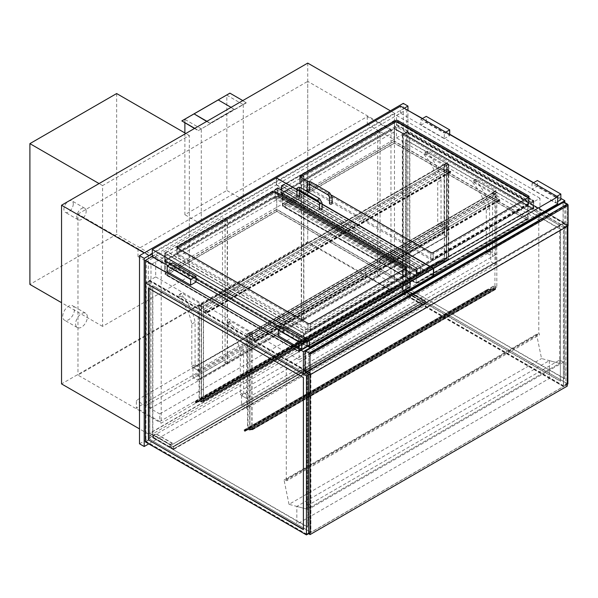<?xml version="1.0" encoding="UTF-8"?>
<svg xmlns="http://www.w3.org/2000/svg" width="598" height="598" viewBox="0 0 598 598"><rect width="100%" height="100%" fill="white"/><g stroke="black" fill="none" stroke-linecap="round" stroke-linejoin="round"><path stroke-width="0.45" stroke-dasharray="2.99 2.24" d="M227.434 363.943L303.627 319.945L303.627 176.462L227.434 220.453L227.434 363.943L225.087 362.59L225.087 219.1L301.287 175.109L301.287 318.592L225.087 362.59M227.434 220.453L225.087 219.1M303.627 319.945L301.287 318.592M303.627 176.462L301.287 175.109M367.284 116.565L367.284 124.145L137.989 256.527L137.989 248.947L367.284 116.565L394.015 131.994L164.712 264.383L164.712 271.963L394.015 139.573L367.284 124.145M137.989 256.527L164.712 271.963M137.989 248.947L164.712 264.383M394.015 139.573L394.015 131.994M155.689 276.904L299.179 359.742L299.179 337.272L155.689 254.427L155.689 276.904L145.374 282.854L149.829 280.283L310.9 373.279L310.9 532.332L149.829 439.343L145.837 441.638L145.837 283.131L306.445 375.85L306.445 534.365L310.429 532.063L310.429 373.548L306.445 375.85M299.179 359.742L539.964 220.722L539.964 198.252L299.179 337.272M539.964 220.722L396.474 137.884L396.474 115.414L539.964 198.252M406.79 109.456L406.79 131.926L564.818 223.159L564.818 202.587M560.834 198.386L533.633 182.689M449.696 134.229L422.502 118.524M564.818 223.159L305.974 372.606M567.868 383.976L406.79 290.979L402.805 293.282L402.805 134.767L406.79 132.464L406.79 290.979L406.79 131.926L396.474 137.884M152.288 256.393L155.689 254.427M396.474 115.414L406.558 109.591M73.277 203.873A6.63 3.827 -60 0 1 70.377 210.548A6.63 3.827 -60 0 1 65.272 212.32A6.63 3.827 -60 0 1 65.272 204.666A6.63 3.827 -60 0 1 71.902 200.838A6.63 3.827 -60 0 1 73.277 203.873M86.172 211.318A6.63 3.827 120 0 0 84.796 208.283A6.63 3.827 120 0 0 78.166 212.111A6.63 3.827 120 0 0 78.166 219.765A6.63 3.827 120 0 0 83.279 217.993A6.63 3.827 120 0 0 86.172 211.318M74.444 309.592A8.29 4.784 -60 0 1 70.826 317.934A8.29 4.784 -60 0 1 64.442 320.154A8.29 4.784 -60 0 1 64.442 310.586A8.29 4.784 -60 0 1 72.732 305.795A8.29 4.784 -60 0 1 74.444 309.592M87.345 317.037A8.29 4.784 120 0 0 85.626 313.24A8.29 4.784 120 0 0 77.336 318.031A8.29 4.784 120 0 0 77.336 327.599A8.29 4.784 120 0 0 83.727 325.379A8.29 4.784 120 0 0 87.345 317.037M139.506 443.806L403.276 291.525L403.276 103.364M148.304 255.309L148.304 433.991L394.486 291.861L394.486 113.179L148.304 255.309L144.2 252.939M403.276 291.525L407.963 294.231L407.963 110.129M148.767 443.873L407.963 294.231M404.211 108.238L152.288 253.687M390.965 129.422L390.965 290.508L161.198 423.16L161.198 262.081L390.965 129.422L307.731 81.365L307.731 242.452L77.964 375.11L161.198 423.16M161.198 262.081L77.964 214.024L77.964 375.11M390.965 290.508L307.731 242.452M77.964 214.024L307.731 81.365M148.304 433.991L139.506 428.916M394.486 291.861L307.731 241.779L61.549 383.909M307.731 63.096L307.731 241.779M394.486 113.179L390.382 110.809M227.195 220.587L150.995 264.585L150.995 408.068L227.195 364.077L227.195 220.587L222.508 217.881L222.508 361.371L146.308 405.362L146.308 261.879L222.508 217.881M227.195 364.077L222.508 361.371M150.995 264.585L146.308 261.879M150.995 408.068L146.308 405.362M303.866 319.81L380.066 275.82L380.066 132.33L303.866 176.328L303.866 319.81L301.519 318.457L301.519 174.975L377.719 130.977L377.719 274.467L301.519 318.457M303.866 176.328L301.519 174.975M380.066 275.82L377.719 274.467M380.066 132.33L377.719 130.977M389.089 281.576L159.793 413.958L159.793 421.538L389.089 289.155L389.089 281.576L365.647 268.039L365.647 275.618L136.344 408L136.344 400.421L365.647 268.039M389.089 289.155L365.647 275.618M159.793 413.958L136.344 400.421M159.793 421.538L136.344 408M438.207 225.057L437.743 224.243L441.025 222.351L441.496 223.166L438.207 225.057L444.075 228.443L444.075 164.278L424.849 153.178A1.323 0.762 -120 0 0 424.184 153.11A1.323 0.762 -120 0 0 424.49 155.061A34.819 20.1 60 0 1 437.743 182.009L437.743 224.243M441.496 223.166L447.356 226.545L447.356 162.387L428.131 151.287A1.323 0.762 -120 0 0 427.465 151.219A1.323 0.762 -120 0 0 427.772 153.163A34.819 20.1 60 0 1 441.025 180.118L441.025 222.351M441.025 180.118L437.743 182.009M427.772 153.163L424.49 155.061M447.356 162.387L444.075 164.278M447.356 226.545L444.075 228.443M195.075 364.346L195.546 365.161L192.264 367.052L191.794 366.245L195.075 364.346L195.075 322.113A34.819 20.1 60 0 0 181.822 295.158A1.323 0.762 -120 0 1 181.515 293.214L178.234 295.113A1.323 0.762 -120 0 0 178.54 297.057L181.822 295.158M195.546 365.161L201.406 368.54L201.406 304.382L182.181 293.282A1.323 0.762 -120 0 0 181.515 293.214M178.54 297.057A34.819 20.1 60 0 1 191.794 324.011L191.794 366.245M191.794 324.011L195.075 322.113M192.264 367.052L198.125 370.439L198.125 306.273L178.899 295.173A1.323 0.762 -120 0 0 178.234 295.113M198.125 306.273L201.406 304.382M198.125 370.439L201.406 368.54M198.125 371.253L447.356 227.36A0.994 0.576 -120 0 0 446.654 226.141L197.422 370.035A0.994 0.576 60 0 1 198.125 371.253L198.125 379.64A0.994 0.576 60 0 1 197.916 380.096A0.994 0.576 60 0 1 197.422 380.051L193.67 377.884A0.994 0.576 60 0 1 192.967 376.665L442.199 232.772A0.994 0.576 -120 0 0 442.901 233.99L446.654 236.158A0.994 0.576 -120 0 0 447.147 236.21A0.994 0.576 -120 0 0 447.356 235.754L198.125 379.64M197.422 370.035L193.67 367.867L442.901 223.973L446.654 226.141M447.356 227.36L447.356 235.754M442.901 223.973A0.994 0.576 -120 0 0 442.4 223.929A0.994 0.576 -120 0 0 442.199 224.377L442.199 232.772M442.199 224.377L192.967 368.271A0.994 0.576 60 0 1 193.169 367.815A0.994 0.576 60 0 1 193.67 367.867M192.967 368.271L192.967 376.665M448.291 164.278L446.414 163.194L446.414 258.224L444.307 259.173L446.414 257.955L448.762 259.308L446.654 260.526L448.291 259.308L446.414 258.224L199.53 400.757L201.406 401.841L203.514 400.892L201.406 402.11L199.059 400.757L201.175 399.539L199.53 400.757L201.406 401.841L448.291 259.308L446.414 258.224L446.414 163.463L448.291 164.547L448.291 259.308L448.291 164.278L446.414 165.362L446.646 260.683L438.282 261.431L438.939 262.305A0.665 0.381 60 0 1 439.104 261.662L446.579 261.154L439.164 261.812L438.984 262.754L438.17 261.289L444.426 260.721L444.426 257.798L444.538 260.571L446.414 260.399L203.283 400.772L203.283 399.195L446.414 258.822M446.414 163.194L444.538 164.278L446.414 162.925L448.762 164.278L446.414 165.362M203.514 400.892L203.514 305.87L203.514 309.39L207.267 311.551A0.665 0.381 60 0 1 207.267 312.634L204.927 311.281L207.267 312.365L207.267 311.827L203.283 309.525L203.283 306.004L201.406 304.92L201.175 308.575L201.175 304.517L203.514 305.87L201.406 307.088L199.059 305.735L201.175 304.517L199.53 305.735L201.406 306.819L203.514 305.87L446.654 165.497L446.654 260.526M448.762 164.278L448.762 259.308M446.414 162.925L446.414 257.955M201.175 399.539L201.175 304.517L444.307 164.144L444.307 259.173M444.538 164.278L444.538 259.308M201.406 304.651L201.406 399.673M199.059 305.735L199.059 400.757M448.291 164.547L201.406 307.088L201.406 402.11M203.283 305.735L203.283 400.757L201.406 400.944L444.538 260.571M201.406 306.819L201.406 401.841L201.406 307.088L199.53 306.004L199.53 400.757L199.53 305.735M199.53 306.004L446.414 163.463M563.383 201.997A0.994 0.576 -120 0 0 563.174 202.453L305.04 351.489M305.855 350.877L305.855 371.993L310.078 374.43L567.278 225.939L563.062 223.503L563.062 202.386L305.855 350.877L310.078 353.313L310.078 374.43M310.078 353.313L567.278 204.822L563.062 202.386M567.278 225.939L567.278 204.822M563.062 223.503L305.855 371.993M305.04 372.061L563.174 223.024L568.1 225.872M563.174 223.024L563.174 202.453M189.334 276.291L102.579 326.381L102.579 185.597L189.334 135.514L189.334 276.291L116.647 234.334L29.9 284.416M116.647 93.55L116.647 234.334M189.334 135.514L185.814 133.481M102.579 185.597L99.066 183.571M102.579 326.381L61.549 302.693M300.233 184.109A1.659 0.957 180 0 1 299.748 183.429A1.659 0.957 180 0 1 300.233 182.756L395.659 127.666A1.659 0.957 180 0 1 397.999 127.666L528.595 203.058A1.659 0.957 180 0 1 529.081 203.739A1.659 0.957 180 0 1 528.595 204.411L433.169 259.51A1.659 0.957 180 0 1 430.822 259.51L300.233 184.109L300.233 177.068A1.659 0.957 0 0 0 299.748 177.748A1.659 0.957 0 0 0 300.233 178.421L430.822 253.821A1.659 0.957 0 0 0 433.169 253.821L528.595 198.73A1.659 0.957 0 0 0 529.081 198.05A1.659 0.957 0 0 0 528.595 197.377L528.595 201.705A1.659 0.957 180 0 1 529.081 202.386A1.659 0.957 180 0 1 528.595 203.058L433.169 258.149A1.659 0.957 180 0 1 430.822 258.149L300.233 182.756A1.659 0.957 180 0 1 299.748 182.076A1.659 0.957 180 0 1 300.233 181.403L395.659 126.305A1.659 0.957 180 0 1 397.999 126.305L528.595 201.705M331.726 195.254L308.329 181.747M557.665 203.873L400.578 113.179L276.553 184.782L276.553 178.017M400.578 113.179L400.578 106.138M276.553 184.782L433.401 275.342M296.944 189.521L299.561 191.031M319.325 202.445L322.075 204.03M275.147 198.596A1.659 0.957 0 0 0 272.8 198.596L177.374 253.687A1.659 0.957 0 0 0 176.888 254.359A1.659 0.957 0 0 0 177.374 255.04L307.97 330.44A1.659 0.957 0 0 0 310.31 330.44L405.736 275.342A1.659 0.957 0 0 0 406.221 274.669A1.659 0.957 0 0 0 405.736 273.989L275.147 198.596L275.147 192.907L275.147 197.243A1.659 0.957 0 0 0 272.8 197.243L177.374 252.334A1.659 0.957 0 0 0 176.888 253.006A1.659 0.957 0 0 0 177.374 253.687L307.97 329.087A1.659 0.957 0 0 0 310.31 329.087L405.736 273.989A1.659 0.957 0 0 0 406.221 273.316A1.659 0.957 0 0 0 405.736 272.636L275.147 197.243M152.288 256.527L276.313 184.924L276.313 177.883M307.148 345.936L279.012 329.692M196.017 281.77L167.881 265.527M276.313 184.924L433.401 275.618M296.914 189.775L299.561 191.308M319.399 202.759L322.075 204.299M560.834 199.747L537.385 186.21L531.996 189.319L531.996 183.638L555.437 197.168L556.843 196.361M533.401 182.824L531.996 183.638M537.385 186.21L537.385 180.521M531.996 189.319L555.437 202.857L557.665 201.571M555.437 202.857L555.437 197.168M444.307 138.691L449.696 135.582L426.254 122.044L420.857 125.161L444.307 138.691L444.307 133.01L445.712 132.195M420.857 125.161L420.857 119.473L444.307 133.01M422.27 118.658L420.857 119.473M426.254 122.044L426.254 116.356M449.696 135.582L449.696 134.498M278.309 335.784L283.699 332.667L283.699 326.986M283.699 332.667L307.148 346.205M167.178 271.619L172.568 268.509L196.017 282.047M172.568 268.509L172.568 262.821M405.736 269.661L405.736 268.308A1.659 0.957 180 0 1 406.221 268.98A1.659 0.957 180 0 1 405.736 269.661L310.31 324.751A1.659 0.957 180 0 1 307.97 324.751L177.374 249.351A1.659 0.957 180 0 1 176.888 248.678A1.659 0.957 180 0 1 177.374 247.998L177.374 252.334M306.991 190.403A1.323 0.762 180 0 1 307.813 189.693A1.323 0.762 180 0 1 309.256 189.865A1.323 0.762 180 0 1 309.644 190.403M329.498 203.395A1.323 0.762 180 0 1 330.32 202.692A1.323 0.762 180 0 1 331.763 202.857A1.323 0.762 180 0 1 332.152 203.395M299.561 196.226A1.323 0.762 0 0 0 298.238 195.456A1.323 0.762 0 0 0 296.914 196.226M322.075 209.218A1.323 0.762 -0 0 0 320.745 208.455A1.323 0.762 -0 0 0 319.422 209.218M402.805 134.767L563.413 227.494L567.397 225.192L406.79 132.464M567.278 384.312L563.413 386.547L563.413 227.494L402.334 134.498L406.79 131.926L567.868 224.923L563.413 227.494L563.413 386.009L567.397 383.707L567.397 225.192M402.334 134.498L402.334 293.551L406.79 290.979L567.397 383.707M563.413 386.009L402.805 293.282M409.608 289.357L564.587 378.833L564.587 226.814L409.608 137.338L409.608 289.357L564.818 378.698L564.587 226.814M560.595 381.135L405.623 291.66L405.623 139.64L560.595 229.116L560.363 381.27L405.384 291.794L405.384 139.775L560.363 229.251L560.363 381.27M564.818 226.679L409.608 137.338M409.839 137.204L409.839 289.223M567.868 224.923L567.868 226.007M402.334 293.551L563.413 386.547L310.9 532.332L310.9 507.971L307.148 505.803L307.148 509.19L559.661 363.397L541.541 358.546L536.563 334.23L539.448 334.947L539.448 333.863L538.791 333.482L538.791 213.277L559.661 225.326L559.661 363.397L307.148 509.19L289.028 504.331L541.541 358.546M310.429 373.548L149.829 280.828L145.837 283.131M149.829 280.828L149.829 439.343L310.429 532.063M306.445 534.365L145.837 441.638M148.655 288.273L303.627 377.473L303.395 529.357M152.639 437.714L307.619 527.189L307.619 375.178L152.639 285.702L152.639 437.714L307.85 527.055L307.85 375.043L152.871 285.567L152.871 437.579M308.673 533.618L310.9 532.332L296.832 524.214L549.345 378.429L563.413 386.547L563.413 362.179L310.9 507.971M308.673 374.565L310.9 373.279M145.374 441.915L149.829 439.343L149.829 280.283M567.278 383.572L563.525 385.732L563.525 227.629L567.278 225.461L567.278 383.572L406.677 290.845L406.677 132.741L567.278 225.461M406.677 132.741L402.925 134.901L402.925 293.013L563.525 385.732M402.925 293.013L406.677 290.845M402.925 134.901L563.525 227.629M306.565 534.096L310.31 531.928L310.31 373.825L306.565 375.985L306.565 534.096L145.957 441.369L145.957 283.265L149.709 281.097L149.709 439.201L145.957 441.369M149.709 439.201L310.31 531.928M149.709 281.097L310.31 373.825M145.957 283.265L306.565 375.985M171.163 447.596L423.205 302.08L425.552 303.433L173.51 448.949L171.163 447.596L423.205 302.08M171.163 445.428L150.061 433.251L402.103 287.735L425.552 301.265L173.51 446.781L425.552 301.265L425.552 303.433L425.552 301.265L423.205 299.912L171.163 445.159L173.741 446.646L425.783 301.13L423.205 299.643L171.163 445.159M173.51 446.781L173.51 448.949L173.51 446.781M423.205 302.349L425.783 303.844L425.783 301.13M425.783 303.844L173.741 449.36L173.741 446.646M173.741 449.36L171.163 447.865M403.276 291.114L419.691 300.592L422.031 299.239L405.623 289.761L403.276 290.845L405.855 289.357L422.27 298.836L419.691 300.323L403.276 290.845M419.691 302.76L403.276 293.282L405.623 291.929L422.031 301.407L419.691 303.029L422.27 301.541L422.27 298.836M422.031 299.239L422.031 301.407M405.623 291.929L405.623 289.761M422.27 301.541L405.855 292.063L403.276 293.282M403.276 293.551L419.691 303.029M405.855 292.063L405.855 289.357M172.336 443.402L155.921 433.924L153.574 435.277L153.574 437.444L155.921 436.091L172.336 445.57L169.989 446.923L169.989 444.755L172.336 443.133L155.921 433.655L153.342 435.142L169.757 444.62L172.336 443.133M169.989 444.755L153.574 435.277M153.574 437.444L169.989 446.923M169.757 447.326L153.342 437.848L155.921 436.361L172.336 445.839L169.757 447.326L169.757 444.62M153.342 437.848L153.342 435.142M150.061 435.411L173.51 448.949L425.552 303.433L402.103 289.895L150.061 435.411L150.061 433.251M402.103 287.735L402.103 289.895M308.673 353.717L310.078 354.532L567.278 206.041L565.872 205.226L308.673 353.717L308.673 374.161M565.872 205.226L565.872 385.262L567.278 386.076M308.673 533.752L565.872 385.262M310.078 354.532L310.078 374.834M567.278 206.041L567.278 226.343M289.028 504.331L284.057 480.015L286.935 480.732L539.448 334.947M286.935 480.732L286.935 479.648L539.448 333.863M284.057 480.015L536.563 334.23M286.935 479.648L286.278 479.275L286.278 359.069L307.148 371.111L559.661 225.326M307.148 371.111L307.148 509.19L296.832 506.424L296.832 524.214M286.278 359.069L538.791 213.277M286.278 479.275L538.791 333.482M420.506 274.467L420.506 266.274L422.913 264.884L283.766 184.55L281.359 185.933L394.366 120.691L533.521 201.033L420.506 266.274L281.359 185.933L281.12 194.26L420.274 274.602L281.359 194.126M281.12 185.799L420.274 266.14L422.913 264.615L283.766 184.274L281.12 185.799L281.12 194.26M420.274 266.14L420.274 274.602M391.959 121.813L531.114 202.146L533.752 200.622L394.598 120.288L391.959 121.813L394.366 120.691L394.366 128.884L533.521 209.225L394.366 128.884M531.114 202.146L533.521 201.033L533.521 209.225M533.752 200.622L533.752 209.083M394.598 120.288L394.598 128.749M391.959 122.082L531.114 202.416M164.831 253.216L167.238 251.825L306.385 332.159L303.986 333.549L164.831 253.216L164.831 261.401L303.747 341.877L164.831 261.401M303.986 333.549L303.986 341.742M164.6 253.074L167.238 251.549L306.385 331.89L303.747 333.415L164.6 253.074L164.6 261.543M303.747 333.415L303.747 341.877M275.431 189.088L278.077 187.563L417.225 267.897L414.586 269.421L275.431 189.088L277.838 187.966L416.993 268.308L416.993 276.5L277.838 196.159L416.993 276.5M303.993 333.542L303.993 340.15A1.323 0.762 60 0 1 303.724 340.755A1.323 0.762 60 0 1 303.059 340.688L164.846 260.892L277.838 195.658L415.819 275.319A0.994 0.576 -120 0 0 416.32 275.364A0.994 0.576 -120 0 0 416.522 274.908L303.993 339.873A0.994 0.576 60 0 1 303.791 340.329A0.994 0.576 60 0 1 303.291 340.284L165.317 260.623L277.838 195.658L277.838 187.966L416.993 268.308L303.993 333.542L164.846 253.201L277.838 187.966L277.838 196.159M278.077 187.563L278.077 196.024M414.586 269.421L275.431 189.357M303.993 339.873L303.993 333.273L165.317 253.201L277.838 188.235L277.838 195.658L416.051 275.454A1.323 0.762 -120 0 0 416.716 275.521A1.323 0.762 -120 0 0 416.993 274.908L416.993 268.308L414.586 269.691M417.225 267.897L417.225 276.358M532.347 208.044A0.994 0.576 -120 0 0 532.84 208.089A0.994 0.576 -120 0 0 533.05 207.633L420.506 272.613A0.994 0.576 60 0 1 420.304 273.062A0.994 0.576 60 0 1 419.803 273.017L281.822 193.356L394.366 128.383L532.347 208.044L419.803 273.017M420.506 272.613L420.506 266.005L281.822 185.933L281.822 193.356M281.359 193.625L281.359 185.933L420.506 266.274L420.506 272.882A1.323 0.762 60 0 1 420.237 273.488A1.323 0.762 60 0 1 419.572 273.421L281.359 193.625L394.366 128.383L394.366 120.96L533.05 201.033L533.05 207.633M281.822 185.933L394.366 120.96M533.05 201.033L420.506 266.005M533.521 207.633L533.521 201.033L394.366 120.691L394.366 128.383L532.579 208.179A1.323 0.762 -120 0 0 533.244 208.246A1.323 0.762 -120 0 0 533.521 207.633L420.506 272.882M527.653 205.607L416.215 269.945L416.215 282.667L526.247 219.137L394.366 142.997L284.334 206.519L283.34 206.288L282.929 205.712L282.929 192.99L394.366 128.652L527.653 205.607L527.653 218.33L416.215 283.004L282.929 205.712L394.366 141.375L394.366 128.652M394.366 142.997L394.366 141.375L527.653 218.33L416.215 283.004L283.34 206.288M526.247 219.137L527.242 218.898M416.215 269.945L282.929 192.99M284.334 206.796L283.011 206.474L282.458 205.712L394.366 141.098L528.124 218.33L416.215 282.936L416.215 283.385L416.215 282.936L282.458 205.712L282.458 192.99L394.366 128.383L394.366 143.266L284.334 206.796L416.215 282.936L526.247 219.406L527.578 219.092L528.124 218.33L528.124 205.607L416.215 270.214L416.215 282.936M394.366 128.383L528.124 205.607M416.215 270.214L282.458 192.99M165.317 253.201L165.317 260.623M277.838 188.235L416.522 268.308L416.522 274.908M416.522 268.308L303.993 333.273M164.846 253.201L164.846 273.914L276.754 209.307L410.512 286.532L298.604 351.138L298.604 351.587L298.604 351.138L164.846 273.914L165.392 274.676L166.722 274.998L298.604 351.138L408.636 287.616L409.959 287.294L410.512 286.532L410.512 273.51L298.604 338.117L298.604 351.138M410.041 273.51L298.604 337.848L298.604 350.869L408.636 287.339L276.754 211.199L166.722 274.729L165.728 274.489L165.317 273.914L165.317 260.892L276.754 196.555L410.041 273.51L410.041 286.532L298.604 351.205L165.317 273.914L276.754 209.577L276.754 196.555M276.754 211.199L276.754 209.577L410.041 286.532L298.604 351.205L165.728 274.489M408.636 287.339L409.63 287.107M298.604 337.848L165.317 260.892M408.636 287.616L276.754 211.468L276.754 196.286L410.512 273.51M298.604 338.117L164.846 260.892L276.754 196.286M450.399 171.185A0.665 0.381 60 0 1 450.399 172.261L448.059 170.908L450.399 171.992L450.399 171.454L446.414 169.152L446.414 165.631L444.538 164.547L444.307 168.202L444.307 164.144L446.654 165.497L446.654 169.017L450.399 171.185L207.267 311.551M203.514 309.39L446.654 169.017M201.175 308.575L444.307 168.202M201.406 308.71L444.538 168.337M201.406 304.92L444.538 164.547M203.283 306.004L446.414 165.631M203.283 309.525L446.414 169.152M204.927 311.012L448.059 170.639M204.927 311.281L448.059 170.908M499.405 199.47A0.665 0.381 60 0 1 499.405 200.554L497.058 199.201L499.405 200.285L499.405 199.747L495.421 197.445L495.421 193.924L493.544 192.84L493.305 196.495L493.305 192.436L495.652 193.789L495.652 197.31L499.405 199.47L256.273 339.843A0.665 0.381 60 0 1 256.273 340.927L253.926 339.574L497.058 199.201M253.926 339.574L256.273 340.658L256.273 340.113L252.281 337.818L252.281 334.297L250.405 333.213L250.173 336.868L250.173 332.809L252.52 334.162L252.52 337.676L495.652 197.31M252.52 337.676L256.273 339.843M252.52 334.162L495.652 193.789M250.173 332.809L493.305 192.436M250.173 336.868L493.305 196.495M250.405 337.003L493.544 196.63M250.405 333.213L493.544 192.84M252.281 334.297L495.421 193.924M252.281 337.818L495.421 197.445M253.926 339.305L497.058 198.932M203.283 399.195L203.514 401.049L446.646 260.683M203.514 401.049L195.15 401.796L195.8 402.678A0.665 0.381 60 0 1 195.972 402.035L203.38 401.37L446.519 260.997M203.455 400.899L446.586 260.526M203.38 400.907L446.512 260.534M203.38 399.255L446.512 258.882M203.38 401.37L196.032 402.185L195.845 403.127L195.038 401.662L201.287 401.094L201.287 398.171L444.538 257.865M201.406 398.238L201.406 400.944M201.287 398.171L444.426 257.798M201.287 401.094L444.426 260.721M439.037 262.29L195.905 402.671L439.037 262.29M203.44 401.52L446.579 261.154M438.939 262.305L195.8 402.671L438.939 262.305M495.645 288.969L487.28 289.716L487.938 290.598A0.665 0.381 60 0 1 488.103 289.955L495.578 289.439L488.162 290.105L487.983 291.047L487.176 289.582L493.425 289.013L493.425 286.091L493.544 288.864L495.421 288.692L495.421 287.115L495.645 288.969L252.513 429.342L244.148 430.089L244.806 430.971A0.665 0.381 60 0 1 244.971 430.328L252.386 429.663L495.518 289.29M252.386 429.663L245.031 430.478L244.851 431.42L244.044 429.955L250.293 429.386L250.293 426.456L250.405 429.229L252.281 429.065L252.281 427.488L252.453 429.192L495.593 288.819M252.378 429.2L495.51 288.827M252.386 427.54L495.518 287.175M252.281 427.488L495.421 287.115M252.281 429.065L495.421 288.692M250.405 429.229L493.544 288.864M250.405 426.524L493.544 286.15M250.293 426.456L493.425 286.091M250.293 429.386L493.425 289.013M488.035 290.583L244.903 430.964L488.035 290.583M252.446 429.813L495.578 289.439M487.938 290.598L244.799 430.964L487.938 290.598M563.413 362.179L559.661 360.018L307.148 505.803M559.661 360.018L559.661 363.397L549.345 360.639L296.832 506.424M549.345 360.639L549.345 378.429M496.826 287.324L494.95 286.24L248.065 428.781L249.942 429.865L496.826 287.324L496.826 192.571L249.942 335.104L249.942 429.865L252.05 428.916L249.942 430.134L247.594 428.781L249.702 427.563L248.065 428.781L249.942 429.865L249.942 334.835L252.05 333.886L249.942 335.104L248.065 334.028L248.065 428.781L248.065 333.751L249.942 334.835M248.065 334.028L494.95 191.487L494.95 286.24M494.95 191.487L496.826 192.571M249.942 430.134L249.942 335.104L247.594 333.751L249.942 332.667L249.942 427.697M249.702 332.533L249.702 427.563M247.594 333.751L247.594 428.781M252.05 333.886L252.05 428.916M251.818 333.751L251.818 428.781M249.942 332.667L248.065 333.751M486.742 253.081L486.271 252.266L489.553 250.368L490.024 251.182L486.742 253.081L492.603 256.46L492.603 192.302L473.377 181.201A1.323 0.762 -120 0 0 472.719 181.134A1.323 0.762 -120 0 0 473.025 183.078A34.819 20.1 60 0 1 486.271 210.033L486.271 252.266M490.024 251.182L495.884 254.569L495.884 190.403L476.658 179.303A1.323 0.762 -120 0 0 476.001 179.236A1.323 0.762 -120 0 0 476.307 181.187A34.819 20.1 60 0 1 489.553 208.134L489.553 250.368M489.553 208.134L486.271 210.033M476.307 181.187L473.025 183.078M495.884 190.403L492.603 192.302M240.792 395.076L240.329 394.261L243.61 392.37L244.081 393.178L240.792 395.076L246.66 398.455L241.502 395.48L490.726 251.586L495.884 254.569L492.603 256.46M244.081 393.178L249.942 396.564L249.942 332.398L230.716 321.298A1.323 0.762 -120 0 0 230.051 321.238A1.323 0.762 -120 0 0 230.357 323.182A34.819 20.1 60 0 1 243.61 350.136L243.61 392.37M490.726 251.586L490.726 261.603L495.884 264.585L495.884 254.569L246.66 398.455L246.66 334.297L227.434 323.197A1.323 0.762 -120 0 0 226.769 323.129A1.323 0.762 -120 0 0 227.076 325.073A34.819 20.1 60 0 1 240.329 352.028L240.329 394.261M240.329 352.028L243.61 350.136M227.076 325.073L230.357 323.182M246.66 334.297L249.942 332.398M495.884 264.585L246.66 408.479L246.66 398.455L249.942 396.564M241.502 395.48L241.502 405.496L490.726 261.603M246.66 408.479L241.502 405.496M243.259 104.65L243.259 199.949L201.287 224.175L201.287 128.884L243.259 104.65L226.844 95.172L226.844 190.47L184.879 214.704L184.879 132.943M201.287 128.884L184.879 119.406L226.844 95.172M184.879 122.926L184.879 119.406M201.287 224.175L184.879 214.704M243.259 199.949L226.844 190.47M194.492 128.473L198.244 130.641L246.309 102.893L229.894 93.146M246.309 102.893L242.788 100.591M198.244 130.641L246.309 102.617M194.724 128.338L198.244 130.371M229.894 93.415L181.829 121.162M206.684 121.439L209.965 123.33L234.117 109.389L218.173 99.911L194.021 113.852M218.173 100.18L194.021 114.128M234.117 109.389L231.067 107.356M209.965 123.33L234.117 109.12M206.915 121.297L209.965 123.061M428.131 151.287L424.849 153.178M178.899 295.173L182.181 293.282M197.422 380.051L446.654 236.158M442.901 233.99L193.67 377.884M300.233 178.421L300.233 181.403M430.822 259.51L430.822 252.468M433.169 259.51L433.169 252.468M528.595 204.411L528.595 198.73M397.999 127.666L397.999 126.305M395.659 127.666L395.659 126.305M272.8 198.596L272.8 197.243M405.736 275.342L405.736 272.636M310.31 330.44L310.31 323.398M307.97 330.44L307.97 323.398M177.374 255.04L177.374 249.351M430.822 253.821L430.822 258.149M433.169 253.821L433.169 258.149M310.31 324.751L310.31 329.087M307.97 324.751L307.97 329.087M306.991 184.177A1.323 0.762 180 0 1 307.813 183.466A1.323 0.762 180 0 1 309.256 183.638A1.323 0.762 180 0 1 309.644 184.177A1.323 0.762 180 0 1 309.629 184.296M310.855 181.942A1.323 0.762 -60 0 1 311.132 182.554A1.323 0.762 -60 0 1 310.198 184.177A1.323 0.762 -60 0 1 309.532 184.244M329.618 192.773A1.323 0.762 -60 0 1 329.887 193.378A1.323 0.762 -60 0 1 328.952 195.008A1.323 0.762 -60 0 1 328.287 195.068M332.152 197.168A1.323 0.762 0 0 0 331.763 196.63A1.323 0.762 0 0 0 329.887 196.63A1.323 0.762 0 0 0 329.498 197.168M299.262 189.985L299.561 190.127A1.323 0.762 0 0 0 299.561 190A1.323 0.762 0 0 0 298.238 189.23A1.323 0.762 0 0 0 296.914 190M299.449 190.059A1.323 0.762 120 0 0 300.114 190A1.323 0.762 120 0 0 300.981 188.826A1.323 0.762 120 0 0 300.779 187.765M318.211 200.891A1.323 0.762 120 0 0 318.869 200.823A1.323 0.762 120 0 0 319.736 199.657A1.323 0.762 120 0 0 319.534 198.596M319.422 202.991A1.323 0.762 180 0 1 319.81 202.453A1.323 0.762 180 0 1 321.253 202.281A1.323 0.762 180 0 1 322.075 202.991M419.572 273.421L532.579 208.179M284.334 206.519L416.215 282.667M526.247 219.406L394.366 143.266M303.291 340.284L415.819 275.319M303.059 340.688L416.051 275.454M416.993 274.908L303.993 340.15M166.722 274.729L298.604 350.869M276.754 211.468L166.722 274.998M207.267 312.634L450.399 172.261M207.267 311.827L450.399 171.454M207.267 312.365L450.399 171.992M256.273 340.927L499.405 200.554M256.273 340.113L499.405 199.747M256.273 340.658L499.405 200.285M195.15 401.796L438.282 261.431M195.09 401.647L438.222 261.274M195 401.968L438.132 261.595M195.292 402.723L438.431 262.35M196.032 402.185L439.164 261.812M195.972 402.035L439.104 261.662M195.397 402.716L438.528 262.343M195.105 401.961L438.237 261.588M244.148 430.089L487.28 289.716M244.089 429.94L487.221 289.567M244.006 430.261L487.138 289.888M244.298 431.016L487.43 290.643M245.031 430.478L488.162 290.105M244.971 430.328L488.103 289.955M244.395 431.009L487.534 290.635M244.104 430.254L487.235 289.881M476.658 179.303L473.377 181.201M227.434 323.197L230.716 321.298M84.796 208.283L71.902 200.838M78.166 219.765L65.272 212.32M85.626 313.24L72.732 305.795M77.336 327.599L64.442 320.154M427.465 151.219L424.184 153.11M447.147 236.21L197.916 380.096M193.169 367.815L442.4 223.929M299.748 183.429L299.748 176.395M529.081 203.739L529.081 196.697M406.221 267.627L406.221 274.669M176.888 247.325L176.888 254.359M529.081 198.05L529.081 202.386M299.748 177.748L299.748 182.076M406.221 273.316L406.221 268.98M176.888 253.006L176.888 248.678M532.84 208.089L420.304 273.062M533.244 208.246L420.237 273.488M527.578 219.092L416.215 283.385L283.011 206.474M416.32 275.364L303.791 340.329M416.716 275.521L303.724 340.755M409.959 287.294L298.604 351.587L165.392 274.676M207.603 312.672L450.735 172.299M207.431 312.38L450.571 172.007M256.602 340.957L499.734 200.592M256.437 340.673L499.569 200.3M195.038 401.662L438.17 261.289M195.845 403.127L438.984 262.754M195.957 402.207L439.089 261.834M195.875 402.065L439.007 261.692M195.763 402.985L438.902 262.612M195.12 401.804L438.259 261.438M244.044 429.955L487.176 289.582M244.851 431.42L487.983 291.047M244.963 430.5L488.095 290.127M244.881 430.358L488.013 289.985M244.769 431.278L487.901 290.905M244.126 430.097L487.258 289.724M476.001 179.236L472.719 181.134M230.051 321.238L226.769 323.129"/><path stroke-width="0.9" d="M564.818 202.587L564.818 200.689L560.834 198.386M533.633 182.689L449.696 134.229M422.502 118.524L406.558 109.591M305.974 372.606L303.395 374.094L303.395 351.624L564.818 200.689M303.395 374.094L145.374 282.854L145.374 260.384L303.395 351.624M145.374 260.384L152.288 256.393M407.963 110.129L407.963 106.07L403.276 103.364L139.506 255.645L139.506 443.806L144.2 446.512L148.767 443.873M139.506 255.645L144.2 258.358L144.2 446.512M407.963 106.07L404.211 108.238M152.288 253.687L144.2 258.358M144.2 252.939L61.549 205.226L307.731 63.096L390.382 110.809M139.506 428.916L61.549 383.909L61.549 205.226M309.958 374.901L305.04 372.061L305.04 351.489A0.994 0.576 60 0 1 305.242 351.033A0.994 0.576 60 0 1 305.742 351.078L309.256 353.112A0.994 0.576 60 0 1 309.958 354.33L309.958 374.901L568.1 225.872L568.1 205.293A0.994 0.576 -120 0 0 567.397 204.075L309.256 353.112M305.742 351.078L563.877 202.042A0.994 0.576 -120 0 0 563.383 201.997L305.242 351.033M563.877 202.042L567.397 204.075M185.814 133.481L116.647 93.55L29.9 143.632L99.066 183.571M61.549 302.693L29.9 284.416L29.9 143.632M308.329 181.747L300.233 177.068A1.659 0.957 180 0 1 299.748 176.395A1.659 0.957 180 0 1 300.233 175.715L395.659 120.624A1.659 0.957 180 0 1 397.999 120.624L528.595 196.024A1.659 0.957 180 0 1 529.081 196.697A1.659 0.957 180 0 1 528.595 197.377L433.169 252.468A1.659 0.957 180 0 1 430.822 252.468L331.726 195.254M276.553 178.017L296.944 189.521M433.401 275.342L557.665 203.873L557.665 196.832L400.578 106.138L276.553 177.748M433.64 275.476L433.64 268.442L557.665 196.832M299.561 191.031L319.325 202.445M322.075 204.03L433.64 268.442M275.147 191.554A1.659 0.957 0 0 0 272.8 191.554L177.374 246.645A1.659 0.957 0 0 0 176.888 247.325A1.659 0.957 0 0 0 177.374 247.998L307.97 323.398A1.659 0.957 0 0 0 310.31 323.398L405.736 268.308A1.659 0.957 0 0 0 406.221 267.627A1.659 0.957 0 0 0 405.736 266.955L275.147 191.554L275.147 192.907L405.736 268.308L405.736 266.955M167.881 265.527L152.288 256.527L152.288 249.493L276.313 177.883L296.914 189.775M322.075 204.299L433.401 268.577L433.401 275.618L309.375 347.221L307.148 345.936M279.012 329.692L196.017 281.77M309.375 347.221L309.375 340.18L152.288 249.493M433.401 268.577L309.375 340.18M299.561 191.308L319.399 202.759M557.665 201.571L560.834 199.747L560.834 194.058L537.385 180.521L533.401 182.824M556.843 196.361L560.834 194.058M449.696 134.498L449.696 129.893L426.254 116.356L422.27 118.658M445.712 132.195L449.696 129.893M307.148 340.524L307.148 346.205L301.758 349.322L278.309 335.784L278.309 330.096L283.699 326.986L307.148 340.524L301.758 343.633L278.309 330.096M301.758 349.322L301.758 343.633M172.568 262.821L196.017 276.358L190.62 279.475L167.178 265.938L172.568 262.821M167.178 265.938L167.178 271.619L190.62 285.156L196.017 282.047L196.017 276.358M190.62 285.156L190.62 279.475M528.595 196.024L528.595 197.377L397.999 121.977A1.659 0.957 0 0 0 395.659 121.977L300.233 177.068L300.233 175.715M177.374 246.645L177.374 247.998L272.8 192.907A1.659 0.957 180 0 1 275.147 192.907M309.644 184.311L309.644 190.403A1.323 0.762 180 0 1 308.321 191.166A1.323 0.762 180 0 1 306.991 190.403L306.991 184.177C307.267 181.687 308.553 180.94 310.855 181.942A1.323 0.762 -60 0 0 309.532 182.711A1.323 0.762 -60 0 0 309.532 184.244L309.532 184.109M332.152 197.168L332.152 203.395A1.323 0.762 180 0 1 330.829 204.165A1.323 0.762 180 0 1 329.498 203.395L329.498 197.168A1.323 0.762 0 0 0 330.829 197.938A1.323 0.762 0 0 0 332.152 197.168L329.618 192.773L310.855 181.942M296.914 190L296.914 196.226A1.323 0.762 0 0 0 297.303 196.764A1.323 0.762 0 0 0 298.746 196.929A1.323 0.762 0 0 0 299.561 196.226L299.561 190.127A1.323 0.762 0 0 1 299.179 190.538A1.323 0.762 0 0 1 297.303 190.538A1.323 0.762 0 0 1 296.914 190C297.184 187.51 298.477 186.763 300.779 187.765A1.323 0.762 120 0 0 299.755 188.123A1.323 0.762 120 0 0 299.179 189.454A1.323 0.762 120 0 0 299.449 190.059L318.211 200.891L319.422 202.991L319.422 209.218A1.323 0.762 -0 0 0 319.81 209.763A1.323 0.762 -0 0 0 321.253 209.928A1.323 0.762 -0 0 0 322.075 209.218L322.075 202.991A1.323 0.762 180 0 1 321.253 203.701A1.323 0.762 180 0 1 319.81 203.537A1.323 0.762 180 0 1 319.422 202.991M567.868 226.007L567.868 383.976L567.278 384.312M303.395 529.357L148.655 440.016L148.655 288.273M148.416 440.15L148.416 288.139L303.395 377.615L303.395 529.626L148.655 440.016M306.445 375.85L145.374 282.854L145.374 441.915L306.445 534.904L306.445 375.85L308.673 374.565M306.445 534.904L308.673 533.618M308.673 374.161L308.673 533.752L310.078 534.567L310.078 374.834M567.278 226.343L567.278 386.076L310.078 534.567M184.879 132.943L184.879 122.926M242.788 100.591L229.894 93.146L194.021 113.852L181.829 120.893L194.724 128.338M181.829 120.893L194.492 128.473M206.684 121.439L194.021 113.852L206.915 121.297M231.067 107.356L218.173 99.911M309.958 354.33L568.1 205.293M397.999 121.977L397.999 120.624M395.659 121.977L395.659 120.624M272.8 192.907L272.8 191.554M309.629 184.296A1.323 0.762 180 0 1 309.256 184.715A1.323 0.762 180 0 1 307.813 184.887A1.323 0.762 180 0 1 306.991 184.177M309.532 184.244L328.287 195.068A1.323 0.762 -60 0 1 328.287 193.543A1.323 0.762 -60 0 1 329.618 192.773M300.779 187.765L319.534 198.596A1.323 0.762 120 0 0 318.51 198.947A1.323 0.762 120 0 0 317.934 200.285A1.323 0.762 120 0 0 318.211 200.891M328.287 195.068L329.498 197.168M319.534 198.596L322.075 202.991"/></g></svg>
